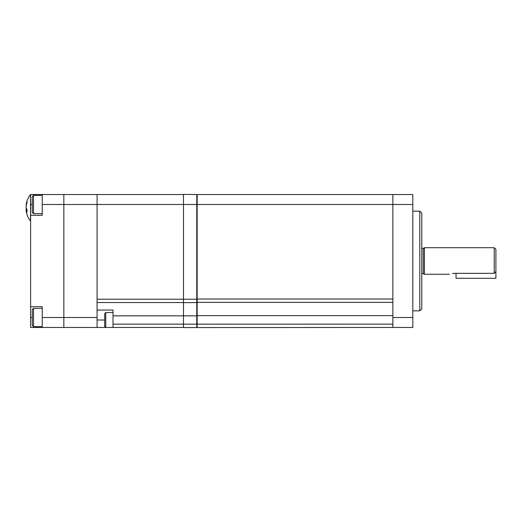 <?xml version="1.0" encoding="UTF-8"?>
<svg xmlns="http://www.w3.org/2000/svg" width="522" height="522" viewBox="0 0 522 522"><rect width="100%" height="100%" fill="white"/><g stroke="black" fill="none" stroke-linecap="round" stroke-linejoin="round"><path stroke-width="0.78" d="M419.792 211.149L421.783 213.139L421.783 308.861L419.792 310.851L419.792 211.149L412.811 211.149M196.781 299.223L196.781 302.545L183.483 302.662L183.483 299.223L196.781 299.223L196.781 204.5L197.166 204.5L197.166 194.53L196.781 195.195L197.166 194.53L412.811 194.53L412.811 204.5L392.87 204.5L392.87 307.575M392.87 317.5L412.811 317.5L412.811 327.47L392.87 327.47L392.87 194.53L392.87 299.021L197.166 299.021L197.166 302.349L196.781 301.683L197.166 302.349L197.166 315.64L196.781 315.64M412.811 317.5L412.811 204.5M197.166 302.349L392.87 302.349L197.166 302.349L197.166 299.021L196.781 299.021M105.757 194.53L183.483 194.53L97.072 194.53L97.072 204.5L97.072 194.53L63.841 194.53L63.841 204.5L63.841 194.53L97.072 194.53M97.072 317.5L97.072 327.47L63.841 327.47L63.841 317.5L97.072 317.5L97.072 204.5L97.072 299.223L183.483 299.223L183.483 204.5L196.781 204.5L196.781 194.53L303.132 194.53M392.87 327.47L183.483 327.588L183.483 302.662M183.483 194.412L196.781 194.53L183.483 194.412L183.483 204.5L63.841 204.5L63.841 327.47L42.236 327.47L42.236 317.5L63.841 317.5L63.841 204.5L42.236 204.5L42.236 194.53L63.841 194.53M32.266 317.128L32.266 309.605L33.512 308.358L33.512 326.642L32.266 325.395L32.266 317.128M32.266 313.239L32.266 321.539M32.266 204.122L32.266 196.605L33.512 195.358L33.512 213.642L32.266 212.395L32.266 204.122M32.266 208.761L32.266 212.395M26.368 204.957L26.139 205.387L26.139 204.957A21.552 19.197 0 0 1 26.191 204.598A21.552 19.197 0 0 1 27.059 201.205A21.134 8.326 33 0 0 27.059 202.536A21.552 19.197 180 0 0 26.139 206.288L26.139 207.625A21.552 9.807 0 0 0 27.059 209.544A21.134 16.299 128.2 0 0 27.013 210.855A21.134 16.299 128.2 0 0 27.059 212.147A21.552 9.807 180 0 1 26.139 210.235L26.139 210.666A21.552 19.197 180 0 0 26.191 211.025A21.604 21.604 0 0 0 30.524 221.106L30.602 221.106M26.191 204.598A21.604 21.604 0 0 1 30.524 194.517L30.524 221.106M30.524 194.517L36.253 194.53M27.027 210.235L26.139 210.235L26.139 210.666M26.257 210.125A21.552 19.197 0 0 1 26.139 209.335L26.139 207.997A21.552 9.807 180 0 1 26.191 207.808M42.236 327.47L30.602 327.47L30.602 306.701L42.236 306.701L42.236 317.5M30.602 306.701L30.602 215.299L42.236 215.299L42.236 204.5M42.236 194.53L30.602 194.53L30.602 215.299M70.483 327.47L97.072 327.47L70.483 327.47M104.72 320.006L104.72 313.565L105.757 312.528L105.757 327.483L104.72 326.446L104.72 320.006L97.072 320.006M196.781 302.545L196.781 315.836L113.026 315.836L113.026 327.483L105.757 327.483M495.9 261L495.9 271.512L494.236 273.326L494.236 247.709L495.9 249.366L495.9 261M421.783 248.368L423.29 248.368L423.29 273.632L424.445 274.291L424.445 247.709L494.236 247.709M494.236 273.326L454.355 273.326C447.922 274.389 447.922 274.389 454.355 273.326L452.45 273.469M424.445 274.291L449.481 274.252M183.483 299.223L183.483 284.112M113.026 324.149L196.781 324.149L196.781 327.47M196.781 324.149L196.781 315.836M197.166 327.47L196.781 326.805L197.166 327.47L196.781 326.805L197.166 327.47L197.166 324.149L392.87 324.149M197.166 317.5L196.781 317.5M196.781 220.317L197.166 219.651M196.781 206.36L197.166 206.36M197.166 326.642L196.781 326.309M392.87 315.64L197.166 315.64L197.166 324.149M392.87 204.5L197.166 204.5L197.166 299.021L392.87 299.021M113.026 315.836L113.026 310.035L97.072 310.035M183.483 327.47L113.026 327.47M97.072 327.47L105.601 327.47M183.483 302.545L97.072 302.545M495.9 271.512L495.9 278.285L456.019 278.285L456.019 273.326M26.916 209.335L26.139 209.335M32.266 317.5L30.602 317.5M32.266 204.5L30.602 204.5M419.792 310.851L412.811 310.851M42.236 308.358L33.512 308.358M42.236 326.642L33.512 326.642M42.236 195.358L33.512 195.358M42.236 213.642L33.512 213.642M27.027 210.125L26.1 210.125M113.026 312.528L105.757 312.528M423.29 273.632L421.783 273.632M423.29 248.368L424.445 247.709"/></g></svg>
